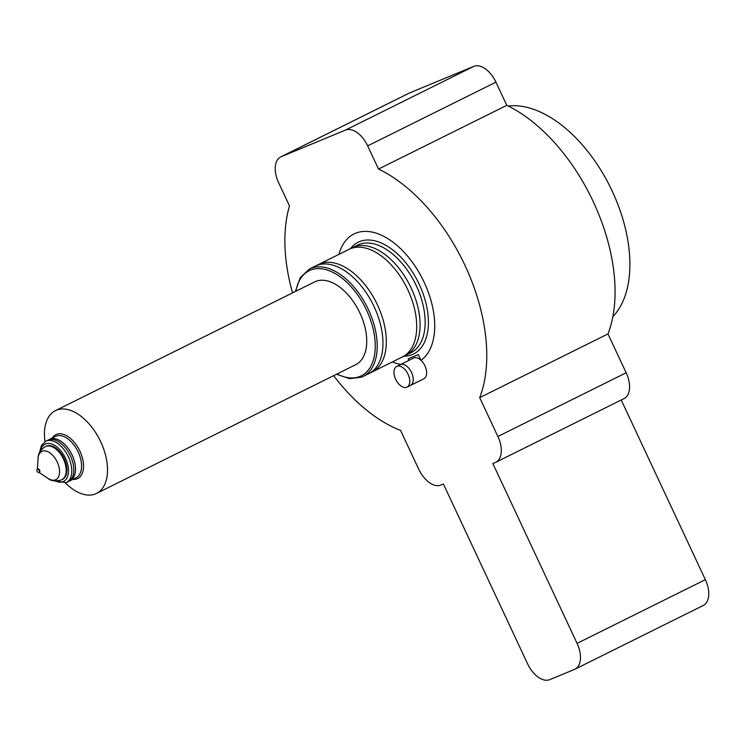 <?xml version="1.0" encoding="UTF-8"?>
<svg xmlns="http://www.w3.org/2000/svg" width="746" height="746" viewBox="0 0 746 746"><rect width="100%" height="100%" fill="white"/><g stroke="black" fill="none" stroke-linecap="round" stroke-linejoin="round"><path stroke-width="1.12" d="M368.673 373.727L372.049 372.049A60.072 34.745 63.6 0 0 382.437 361.008A60.072 34.745 63.6 0 0 376.441 302.792A60.072 34.745 63.6 0 0 333.676 262.844A60.072 34.745 63.6 0 0 319.857 263.888A60.072 34.745 63.6 0 0 318.598 264.457L315.222 266.135A60.072 34.745 63.6 0 1 316.481 265.557A60.072 34.745 63.6 0 1 373.587 305.543A60.072 34.745 63.6 0 1 368.673 373.727A60.072 34.745 63.6 0 1 367.414 374.296M402.43 356.961L405.805 355.282A60.072 34.745 63.6 0 0 416.193 344.242A60.072 34.745 63.6 0 0 410.197 286.026A60.072 34.745 63.6 0 0 367.433 246.077A60.072 34.745 63.6 0 0 353.613 247.113A60.072 34.745 63.6 0 0 352.364 247.691L348.979 249.36A60.072 34.745 63.6 0 1 350.238 248.791A60.072 34.745 63.6 0 1 407.344 288.777A60.072 34.745 63.6 0 1 402.43 356.961A60.072 34.745 63.6 0 1 401.171 357.53M421.014 360.309L418.329 354.583L408.193 358.779L408.929 360.365M400.201 364.701A11.554 6.677 63.6 0 1 400.443 364.589A11.554 6.677 63.6 0 1 411.428 372.282A11.554 6.677 63.6 0 1 410.486 385.393A11.554 6.677 63.6 0 1 410.244 385.505M72.092 454.995A23.107 13.363 -116.4 0 0 60.967 441.306A23.107 13.363 -116.4 0 0 49.45 439.422L47.763 440.261A23.107 13.363 63.6 0 1 70.404 455.834A23.107 13.363 63.6 0 1 68.315 481.646L70.003 480.806A23.107 13.363 -116.4 0 0 75.458 470.493A23.107 13.363 -116.4 0 0 72.092 454.995M37.337 469.169A1.846 1.072 63.6 0 1 39.1 470.4A1.846 1.072 63.6 0 1 38.941 472.498A1.846 1.072 63.6 0 1 38.904 472.516A1.846 1.072 63.6 0 1 37.151 471.285A1.846 1.072 63.6 0 1 37.3 469.187A1.846 1.072 63.6 0 1 37.337 469.169M37.766 468.954A1.846 1.072 63.6 0 1 37.804 468.936A1.846 1.072 63.6 0 1 37.841 468.917A1.846 1.072 63.6 0 1 39.603 470.148A1.846 1.072 63.6 0 1 39.454 472.246A1.846 1.072 63.6 0 1 39.417 472.265M37.412 469.131L38.065 458.454C38.027 453.717 40.461 449.773 45.357 446.612L46.103 446.239A18.482 10.686 63.6 0 1 46.494 446.071A18.482 10.686 63.6 0 1 64.063 458.37A18.482 10.686 63.6 0 1 62.552 479.352L61.797 479.715A18.482 10.686 63.6 0 1 61.414 479.892M39.547 452.58L41.431 445.483L45.739 441.268L55.53 436.401A23.107 13.363 63.6 0 1 56.006 436.186A23.107 13.363 63.6 0 1 77.976 451.563A23.107 13.363 63.6 0 1 76.083 477.785L66.291 482.643A23.107 13.363 63.6 0 1 65.807 482.867M52.332 437.986A24.487 14.165 63.6 0 1 56.435 434.424A24.487 14.165 63.6 0 1 79.925 451.162A24.487 14.165 63.6 0 1 77.202 478.755A24.487 14.165 63.6 0 1 72.884 479.37M44.974 441.688A46.205 26.725 63.6 0 1 55.418 410.654A46.205 26.725 63.6 0 1 56.388 410.216A46.205 26.725 63.6 0 1 100.318 440.97A46.205 26.725 63.6 0 1 96.532 493.423A46.205 26.725 63.6 0 1 95.572 493.861A46.205 26.725 63.6 0 1 65.499 482.998M55.418 410.654L314.644 281.904A46.205 26.725 63.6 0 1 315.605 281.466A46.205 26.725 63.6 0 1 359.535 312.22A46.205 26.725 63.6 0 1 355.749 364.663L96.532 493.423M350.396 248.66A62.375 36.078 63.6 0 1 359.385 241.676A62.375 36.078 63.6 0 1 419.215 284.31A62.375 36.078 63.6 0 1 412.277 354.592A62.375 36.078 63.6 0 1 403.838 356.252M396.965 366.314A11.554 6.677 63.6 0 1 407.95 374.007A11.554 6.677 63.6 0 1 407.008 387.118A11.554 6.677 63.6 0 1 406.766 387.23A11.554 6.677 63.6 0 1 395.781 379.537A11.554 6.677 63.6 0 1 396.723 366.426A11.554 6.677 63.6 0 1 396.965 366.314M396.723 366.426L413.601 358.043A11.554 6.677 63.6 0 1 413.844 357.931A11.554 6.677 63.6 0 1 424.828 365.624A11.554 6.677 63.6 0 1 423.887 378.735A11.554 6.677 63.6 0 1 423.644 378.847M508.194 106.016A120.134 69.481 63.6 0 1 612.168 191.023A120.134 69.481 63.6 0 1 612.848 316.705M506.795 105.335L378.52 169.053A147.857 85.52 -116.4 0 1 479.687 397.646L607.971 333.928A147.857 85.52 -116.4 0 0 506.795 105.335L495.941 82.153A23.107 13.363 -116.4 0 0 473.775 66.366L409.479 92.98A23.107 13.363 63.6 0 0 408.995 93.203L280.72 156.921A23.107 13.363 63.6 0 0 278.631 182.733L289.485 205.915A147.857 85.52 -116.4 0 0 292.525 292.889M333.63 375.648A147.857 85.52 -116.4 0 0 400.555 430.414L418.748 469.253A23.107 13.363 63.6 0 0 440.905 485.04L443.385 484.014L527.618 663.847A23.107 13.363 -116.4 0 0 549.783 679.634L574.513 669.395A23.107 13.363 63.6 0 0 574.989 669.181A23.107 13.363 63.6 0 0 577.078 643.369L492.845 463.536L495.316 462.511A23.107 13.363 63.6 0 0 495.801 462.296A23.107 13.363 63.6 0 0 497.89 436.485L479.687 397.646M280.72 156.921A23.107 13.363 63.6 0 1 281.195 156.707L345.501 130.084A23.107 13.363 -116.4 0 1 367.657 145.871L378.52 169.053M607.971 333.928L626.164 372.767A23.107 13.363 63.6 0 1 624.076 398.578L495.801 462.296M574.989 669.181L703.273 605.463A23.107 13.363 63.6 0 0 705.362 579.651L621.213 400.005M400.807 364.402A71.616 41.422 63.6 0 1 392.349 361.959M338.908 254.367A71.616 41.422 63.6 0 1 410.421 259.673A71.616 41.422 63.6 0 1 421.005 360.281M337.015 373.97A58.682 33.943 -116.4 0 0 360.076 376.394A58.682 33.943 -116.4 0 0 366.603 310.28A58.682 33.943 -116.4 0 0 310.317 270.173A58.682 33.943 -116.4 0 0 295.901 291.21M295.388 291.462L300.246 277.596L309.487 268.98A60.072 34.745 63.6 0 1 310.737 268.411A60.072 34.745 63.6 0 1 367.843 308.396A60.072 34.745 63.6 0 1 362.929 376.581A60.072 34.745 63.6 0 1 361.679 377.15M38.065 458.454A15.778 9.12 63.6 0 1 42.112 451.255A15.778 9.12 63.6 0 1 57.246 462.044A15.778 9.12 63.6 0 1 55.493 479.818A15.778 9.12 63.6 0 1 47.958 478.382C50.551 480.872 54.906 481.44 61.032 480.07L61.797 479.715A18.482 10.686 63.6 0 0 63.317 458.743A18.482 10.686 63.6 0 0 45.739 446.434A18.482 10.686 63.6 0 0 45.357 446.612M40.508 450.892A20.795 12.029 63.6 0 1 45.506 443.973A20.795 12.029 63.6 0 1 65.452 458.184A20.795 12.029 63.6 0 1 63.14 481.618A20.795 12.029 63.6 0 1 55.465 481.002M45.739 441.268A23.107 13.363 63.6 0 1 46.215 441.045A23.107 13.363 63.6 0 1 68.184 456.421A23.107 13.363 63.6 0 1 66.291 482.643L53.535 480.75M309.487 268.98L357.427 245.173A60.072 34.745 63.6 0 1 358.677 244.604A60.072 34.745 63.6 0 1 415.783 284.58A60.072 34.745 63.6 0 1 410.869 352.765L361.614 377.168L349.697 378.651L336.493 374.231M409.479 92.98L281.195 156.707M473.775 66.366L345.501 130.084M495.941 82.153L367.657 145.871M626.164 372.767L497.89 436.485M705.362 579.651L577.078 643.369M38.941 472.498L39.454 472.246M39.053 472.442L47.958 478.382M37.3 469.187L37.804 468.936M407.008 387.118L423.887 378.735"/></g></svg>

